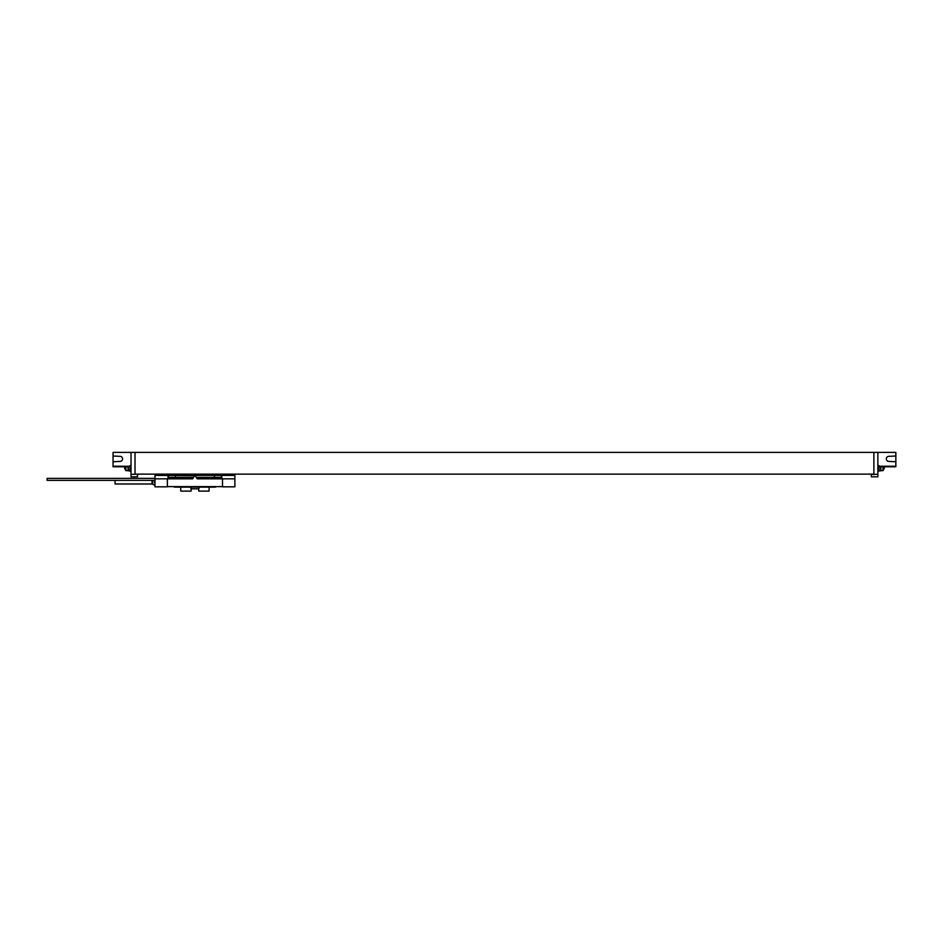 <?xml version="1.0" encoding="UTF-8"?>
<svg xmlns="http://www.w3.org/2000/svg" width="943" height="943" viewBox="0 0 943 943"><rect width="100%" height="100%" fill="white"/><g stroke="black" fill="none" stroke-linecap="round" stroke-linejoin="round"><path stroke-width="1.41" d="M137.513 474.14L131.018 474.341L131.018 452.381L113.054 452.381L113.054 461.728L120.15 461.41A2.546 2.546 0 0 0 122.59 458.864A2.546 2.546 0 0 0 120.15 456.329L113.054 456.011M131.018 474.341L131.018 476.84L137.513 476.84L137.513 474.588M131.018 465.653L130.205 465.653A2.994 2.994 0 0 0 128.625 467.056L128.625 469.85A2.994 2.994 0 0 0 130.205 471.252L130.205 465.653M131.018 471.252L130.205 471.252M871.391 474.14L873.878 474.588L873.878 452.381L895.85 452.381L895.85 461.728L888.754 461.41A2.546 2.546 0 0 1 886.314 458.864A2.546 2.546 0 0 1 888.754 456.329L895.85 456.011M873.878 452.381L131.018 452.381M881.87 452.381L894.058 452.381M895.85 461.728L895.85 466.761L880.09 466.761M880.868 466.761L880.868 470.852L879.878 470.852M879.878 470.427L879.029 471.099M873.878 474.341L877.874 474.341L877.874 476.84L871.391 476.84L871.391 474.588M877.874 474.341L877.874 452.381M877.874 465.653L878.687 465.653A2.994 2.994 0 0 1 880.279 467.056L880.279 469.85A2.994 2.994 0 0 1 878.687 471.252L878.687 465.653M877.874 471.252L878.687 471.252M135.014 474.341L135.014 452.381M140.012 474.14L207.908 474.14M135.014 474.14L873.878 474.14M879.654 466.255L895.85 466.255M883.002 466.761L883.002 470.604A7.992 7.992 0 0 0 884.522 466.761M128.802 466.761L113.054 466.761L113.054 461.728M129.875 471.099L129.026 470.427M128.024 466.761L128.024 470.852L129.026 470.852M125.89 466.761L125.89 470.604L128.024 470.604M129.238 466.255L113.054 466.255M120.15 461.41A2.546 2.546 0 0 0 122.59 458.864A2.546 2.546 0 0 0 120.15 456.329M127.022 452.381L114.846 452.381M234.866 478.844L234.866 486.824L222.477 486.824L222.477 478.844L197.205 478.844L194.918 475.39L234.866 475.39L234.866 478.844L222.477 478.844M167.371 478.844L167.371 486.824L154.982 486.824L154.982 475.39L195.354 475.649L194.494 475.649L192.643 478.844L154.982 478.844M173.854 486.623L215.994 486.623M214.391 475.39L214.391 477.394L221.888 477.394A1.992 1.992 0 0 0 219.884 475.39A1.992 1.992 0 0 1 221.888 477.394L221.888 478.844M167.96 478.844L167.96 477.394A1.992 1.992 0 0 1 169.964 475.39A1.992 1.992 0 0 0 167.96 477.394L193.48 477.394M167.371 486.623L222.477 486.623M173.948 486.824A1.002 1.002 0 0 0 174.667 487.13L215.181 487.13A1.002 1.002 0 0 0 215.9 486.824M209.098 487.13L209.098 491.114L198.714 491.114L198.714 488.828M191.134 488.828L191.134 491.114L180.75 491.114L180.75 487.13M190.899 487.13L190.899 488.828L198.949 488.828L198.949 487.13M154.982 480.364L47.15 480.364L47.15 478.372L154.982 478.372M154.982 485.173L154.463 480.364M154.463 485.173L152.672 484.148A1.249 1.249 0 0 0 152.047 483.983L115.046 483.983L115.046 480.364M174.95 486.623L214.898 486.623M124.393 466.761A7.968 7.968 0 0 0 124.735 468.306L124.735 468.306M884.169 468.306A7.968 7.968 0 0 0 884.499 466.761M175.457 475.39L175.457 478.844M196.368 477.394L214.391 477.394L214.391 478.844M214.898 475.39L214.898 474.14M223.739 474.14L223.739 475.39M174.95 475.39L174.95 474.246M166.109 474.246L166.109 475.39M152.672 484.148L152.672 480.364M152.047 483.983L152.047 480.364M880.868 470.604L883.002 470.604M124.382 466.761A7.992 7.992 0 0 0 125.89 470.604M223.88 474.14L223.88 475.39M165.968 474.246L165.968 475.39"/></g></svg>
